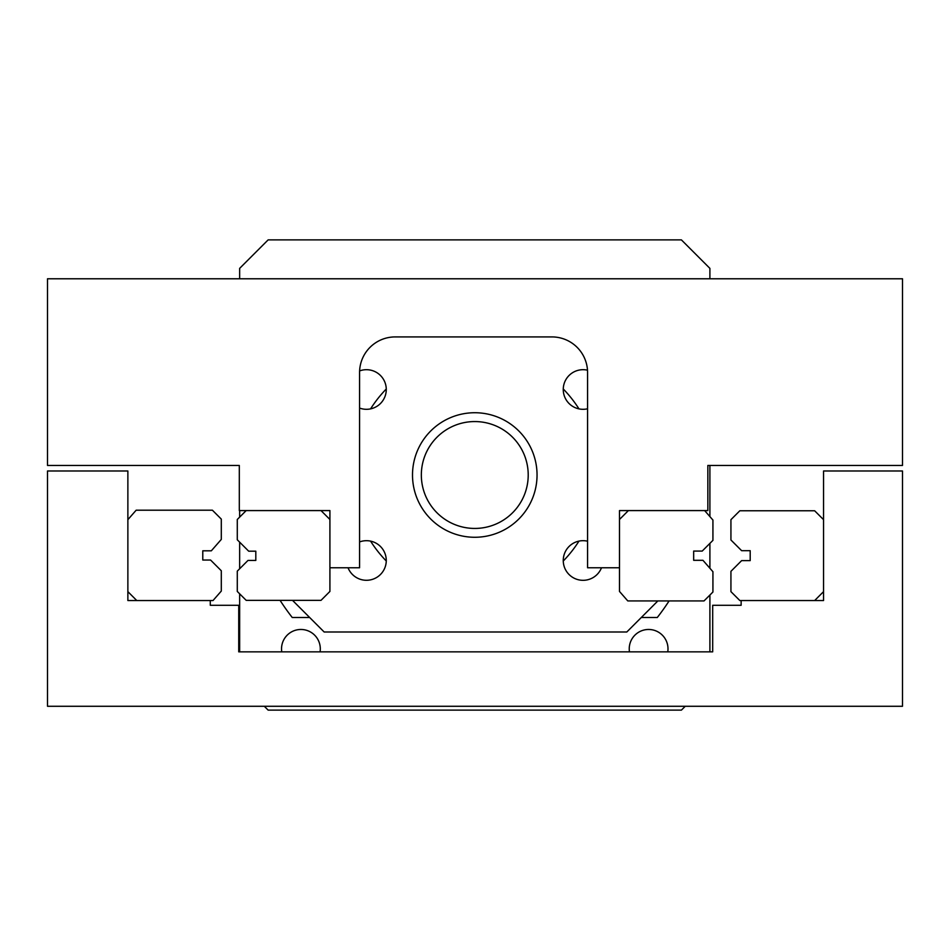 <?xml version="1.0" encoding="UTF-8"?>
<svg xmlns="http://www.w3.org/2000/svg" width="950" height="950" viewBox="0 0 950 950"><rect width="100%" height="100%" fill="white"/><g stroke="black" fill="none" stroke-linecap="round" stroke-linejoin="round"><path stroke-width="1.43" d="M281.77 651.842A19.38 19.38 0 0 1 300.924 629.47A19.38 19.38 0 0 1 320.067 651.842M629.47 651.842A19.38 19.38 0 0 1 648.624 629.47A19.38 19.38 0 0 1 667.767 651.842M563.267 388.989A123.405 123.405 0 0 1 578.966 408.868M578.966 541.12A123.405 123.405 0 0 1 563.267 561.011M239.649 278.777L239.649 268.375L268.149 239.875L681.399 239.875L709.899 268.375L709.899 278.777M239.649 651.842L239.649 593.809M239.649 568.777L239.649 542.153M239.649 517.121L239.649 510.577M709.899 465.452L709.899 516.586M709.899 543.4L709.899 568.242M709.899 595.056L709.899 651.842M685.247 706.278L681.399 710.125L268.149 710.125L264.302 706.278M386.27 560.999A123.405 123.405 0 0 1 370.571 541.12M370.583 408.868A123.405 123.405 0 0 1 386.27 389.001M669.097 600.923A231.562 231.562 0 0 1 657.293 617.5L641.297 617.5M309.664 617.5L292.244 617.5A231.562 231.562 0 0 1 280.072 600.352M238.735 651.842L712.69 651.842L712.69 605.281L741.143 605.281L741.143 600.543L823.555 600.543L823.555 470.986L902.5 470.986L902.5 706.278L47.5 706.278L47.5 470.986L127.87 470.986L127.87 600.543L210.283 600.543L210.283 605.281L238.735 605.281L238.735 651.842L284.62 651.842M474.774 412.728A62.272 62.272 0 0 1 537.047 475A62.272 62.272 0 0 1 474.774 537.273A62.272 62.272 0 0 1 412.502 475A62.272 62.272 0 0 1 474.774 412.728M359.611 370.916A19.808 19.808 0 0 1 386.27 389.5A19.808 19.808 0 0 1 359.575 408.072M587.575 408.785A19.808 19.808 0 0 1 563.255 389.5A19.808 19.808 0 0 1 587.492 370.191M359.575 541.928A19.808 19.808 0 0 1 386.27 560.5A19.808 19.808 0 0 1 348.044 567.768M601.492 567.768A19.808 19.808 0 0 1 563.255 560.5A19.808 19.808 0 0 1 587.575 541.203M657.875 600.923L626.822 631.988L324.152 631.988L292.517 600.352M902.5 465.452L707.845 465.452L707.845 510.577L619.495 510.577L619.495 567.768L587.575 567.768L587.575 372.543A35.625 35.625 0 0 0 551.95 336.918L395.2 336.918A35.625 35.625 0 0 0 359.575 372.543L359.575 567.768L329.911 567.768L329.911 510.577L239.305 510.577L239.305 465.452L47.5 465.452L47.5 278.777L902.5 278.777L902.5 465.452M127.87 519.674L136.159 510.197L212.396 510.197L221.303 519.104L221.303 539.41L211.328 550.81L202.777 550.81L202.777 560.049L210.591 560.049L221.303 570.76L221.303 591.066L213.014 600.543L210.283 600.543M136.776 600.543L127.87 591.636M329.911 567.768L329.911 591.446L321.005 600.352L246.192 600.352L237.286 591.446L237.286 571.14L247.998 560.429L255.811 560.429L255.811 551.19L248.686 551.19L237.286 539.79L237.286 519.484L246.192 510.577M321.005 510.577L329.911 519.484M704.639 510.577L712.928 520.054L712.928 540.36L702.216 551.071L693.666 551.071L693.666 560.31L702.953 560.31L712.928 571.71L712.928 592.016L704.021 600.923L627.784 600.923L619.495 591.446L619.495 567.768M619.495 519.484L628.401 510.577M741.143 600.543L739.836 600.543L730.93 591.636L730.93 571.33L741.641 560.619L750.191 560.619L750.191 550.691L741.641 550.691L730.93 539.98L730.93 519.674L739.836 510.767L814.649 510.767L823.555 519.674M823.555 591.636L814.649 600.543M421.337 475A53.438 53.438 0 0 1 474.774 421.562A53.438 53.438 0 0 1 528.212 475A53.438 53.438 0 0 1 474.774 528.438A53.438 53.438 0 0 1 421.337 475"/></g></svg>
